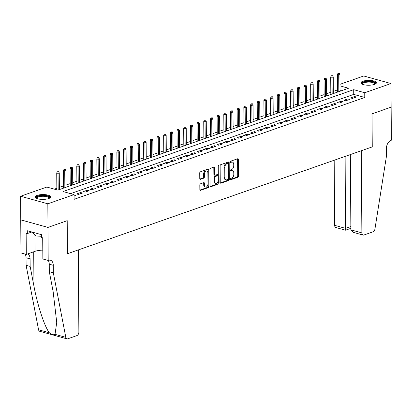 <?xml version="1.0" encoding="UTF-8"?>
<svg xmlns="http://www.w3.org/2000/svg" width="412" height="412" viewBox="0 0 412 412"><rect width="100%" height="100%" fill="white"/><g stroke="black" fill="none" stroke-linecap="round" stroke-linejoin="round"><path stroke-width="0.62" d="M230.365 179.235A0.685 0.438 105.5 0 0 230.828 179.725L237.801 177.278A0.973 0.623 105.5 0 0 238.45 176.125L238.332 159.439A0.973 0.623 105.5 0 0 237.935 158.728A0.973 0.623 105.5 0 0 237.667 158.744L230.699 161.185A0.685 0.438 105.5 0 0 230.71 162.483L231.611 162.168A3.121 1.998 105.5 0 1 232.466 162.122A3.121 1.998 105.5 0 1 233.733 164.398L233.743 165.789A3.121 1.998 105.5 0 1 231.662 169.487L230.761 169.806A0.685 0.438 105.5 0 0 230.772 171.104L231.673 170.784A3.121 1.998 105.5 0 1 232.528 170.743A3.121 1.998 105.5 0 1 233.789 173.019L233.8 174.405A3.121 1.998 105.5 0 1 231.724 178.108L230.823 178.427A0.685 0.438 105.5 0 0 230.365 179.235M37.162 195.386A7.756 2.421 179.6 0 1 45.686 194.701A7.756 2.421 179.6 0 1 50.655 196.926A7.756 2.421 179.6 0 1 48.642 198.574A7.756 2.421 179.6 0 1 40.113 199.259A7.756 2.421 179.6 0 1 35.149 197.034A7.756 2.421 179.6 0 1 37.162 195.386M362.931 81.221A7.756 2.421 179.6 0 1 371.454 80.536A7.756 2.421 179.6 0 1 376.424 82.755A7.756 2.421 179.6 0 1 374.41 84.403A7.756 2.421 179.6 0 1 365.882 85.088A7.756 2.421 179.6 0 1 360.917 82.869A7.756 2.421 179.6 0 1 362.931 81.221M200.464 183.814A0.973 0.623 105.5 0 0 199.815 184.973L199.846 189.649A0.973 0.623 105.5 0 0 200.242 190.359A0.973 0.623 105.5 0 0 200.51 190.349L208.251 187.635A0.973 0.623 105.5 0 0 208.899 186.482L208.781 169.796A0.973 0.623 105.5 0 0 208.39 169.085A0.973 0.623 105.5 0 0 208.122 169.1L200.381 171.809A0.973 0.623 105.5 0 0 199.732 172.968L199.768 178.623A0.973 0.623 105.5 0 0 200.165 179.333A0.973 0.623 105.5 0 0 200.433 179.318L203.744 178.159A0.973 0.623 105.5 0 0 204.393 177L204.373 174.199A2.611 1.669 105.5 0 1 206.829 171.068A2.611 1.669 105.5 0 1 207.885 172.968L207.962 183.953A2.611 1.669 105.5 0 1 205.511 187.079A2.611 1.669 105.5 0 1 204.45 185.179L204.44 183.35A0.973 0.623 105.5 0 0 204.043 182.64A0.973 0.623 105.5 0 0 203.775 182.655L200.464 183.814M339.993 84.316L363.739 75.988L390.973 83.543L391.137 107.151L371.923 113.887L372.154 146.935L67.439 253.725L67.207 220.672L47.993 227.409L47.828 203.801L20.6 196.246L46.829 187.053L57.865 190.117L348.552 88.245L340.003 85.871M390.973 83.543L364.744 92.736L353.702 89.672L63.021 191.544L74.057 194.608L47.828 203.801M74.057 194.608L74.093 199.331L364.774 97.459L364.744 92.736M220.245 182.501A0.973 0.623 105.5 0 0 220.641 183.211A0.973 0.623 105.5 0 0 220.909 183.201L228.65 180.487A0.973 0.623 105.5 0 0 229.299 179.328L229.18 162.647A0.973 0.623 105.5 0 0 228.789 161.937A0.973 0.623 105.5 0 0 228.521 161.952L220.78 164.661A0.973 0.623 105.5 0 0 220.132 165.82L220.245 182.501M218.448 184.061L210.707 186.775A0.973 0.623 105.5 0 1 210.444 186.785A0.973 0.623 105.5 0 1 210.048 186.075L209.929 169.394A0.973 0.623 105.5 0 1 210.578 168.235L213.89 167.076A0.973 0.623 105.5 0 1 214.158 167.061A0.973 0.623 105.5 0 1 214.554 167.772L214.601 174.539A0.973 0.623 105.5 0 0 214.997 175.249A0.973 0.623 105.5 0 0 215.265 175.234L217.464 174.467A0.973 0.623 105.5 0 0 218.113 173.308L218.061 166.263A0.685 0.438 105.5 0 1 218.978 165.943L219.096 182.902A0.973 0.623 105.5 0 1 218.448 184.061L217.711 183.855L210.141 186.512M352.425 98.437L356.432 97.031L354.593 96.521L350.586 97.927L352.425 98.437M345.74 100.78L349.752 99.374L347.908 98.865L343.902 100.27L345.74 100.78M339.061 103.118L343.067 101.718L341.229 101.203L337.217 102.609L339.061 103.118M332.376 105.462L336.388 104.056L334.544 103.546L330.537 104.952L332.376 105.462M325.696 107.805L329.703 106.399L327.864 105.889L323.853 107.295L325.696 107.805M319.012 110.148L323.023 108.742L321.18 108.232L317.173 109.638L319.012 110.148M312.327 112.486L316.339 111.085L314.5 110.57L310.488 111.976L312.327 112.486M305.647 114.83L309.654 113.424L307.816 112.914L303.809 114.32L305.647 114.83M298.963 117.173L302.974 115.767L301.136 115.257L297.124 116.663L298.963 117.173M292.283 119.516L296.29 118.11L294.451 117.6L290.445 119.001L292.283 119.516M285.598 121.854L289.61 120.448L287.767 119.938L283.76 121.344L285.598 121.854M278.919 124.197L282.926 122.791L281.087 122.282L277.075 123.688L278.919 124.197M272.234 126.541L276.246 125.135L274.402 124.625L270.396 126.031L272.234 126.541M265.555 128.884L269.561 127.478L267.723 126.968L263.711 128.369L265.555 128.884M258.87 131.222L262.882 129.816L261.038 129.306L257.031 130.712L258.87 131.222M252.185 133.565L256.197 132.159L254.358 131.649L250.347 133.055L252.185 133.565M245.506 135.909L249.512 134.503L247.674 133.993L243.667 135.399L245.506 135.909M238.821 138.247L242.833 136.846L240.994 136.331L236.982 137.737L238.821 138.247M232.141 140.59L236.148 139.184L234.31 138.674L230.303 140.08L232.141 140.59M225.457 142.933L229.469 141.527L227.625 141.017L223.618 142.423L225.457 142.933M218.777 145.276L222.784 143.87L220.945 143.361L216.933 144.767L218.777 145.276M212.092 147.614L216.104 146.214L214.261 145.699L210.254 147.105L212.092 147.614M205.413 149.958L209.42 148.552L207.581 148.042L203.569 149.448L205.413 149.958M198.728 152.301L202.74 150.895L200.896 150.385L196.89 151.791L198.728 152.301M192.043 154.644L196.055 153.238L194.217 152.728L190.205 154.129L192.043 154.644M185.364 156.982L189.371 155.576L187.532 155.067L183.525 156.472L185.364 156.982M178.679 159.326L182.691 157.92L180.853 157.41L176.841 158.816L178.679 159.326M172 161.669L176.006 160.263L174.168 159.753L170.161 161.159L172 161.669M165.315 164.012L169.327 162.606L167.483 162.096L163.476 163.497L165.315 164.012M158.635 166.35L162.642 164.944L160.804 164.434L156.792 165.84L158.635 166.35M151.951 168.693L155.963 167.287L154.119 166.778L150.112 168.184L151.951 168.693M145.271 171.037L149.278 169.631L147.439 169.121L143.428 170.527L145.271 171.037M138.587 173.375L142.598 171.974L140.755 171.464L136.748 172.865L138.587 173.375M131.902 175.718L135.914 174.312L134.075 173.802L130.063 175.208L131.902 175.718M125.222 178.061L129.229 176.655L127.39 176.145L123.384 177.551L125.222 178.061M118.538 180.405L122.549 178.999L120.711 178.489L116.699 179.895L118.538 180.405M111.858 182.743L115.865 181.342L114.026 180.827L110.019 182.233L111.858 182.743M105.173 185.086L109.185 183.68L107.341 183.17L103.335 184.576L105.173 185.086M98.494 187.429L102.5 186.023L100.662 185.513L96.65 186.919L98.494 187.429M91.809 189.772L95.821 188.366L93.977 187.857L89.971 189.263L91.809 189.772M85.13 192.11L89.136 190.71L87.298 190.195L83.286 191.601L85.13 192.11M78.445 194.454L82.457 193.048L80.613 192.538L76.606 193.944L78.445 194.454M364.774 97.459L353.738 94.394L70.555 193.64M74.062 194.917L75.772 195.391L74.067 195.988M337.5 89.919L333.339 91.376M330.821 92.262L326.659 93.72M324.136 94.6L319.975 96.063M317.456 96.944L313.295 98.401M310.772 99.287L306.61 100.744M304.092 101.63L299.931 103.088M297.407 103.968L293.246 105.431M290.723 106.311L286.567 107.769M284.043 108.655L279.882 110.112M277.358 110.998L273.197 112.455M270.679 113.336L266.518 114.794M263.994 115.679L259.833 117.137M257.315 118.023L253.153 119.48M250.63 120.366L246.469 121.823M243.95 122.704L239.789 124.161M237.266 125.047L233.104 126.505M230.581 127.39L226.425 128.848M223.901 129.728L219.74 131.191M217.217 132.072L213.055 133.529M210.537 134.415L206.376 135.872M203.852 136.758L199.691 138.216M197.173 139.096L193.012 140.559M190.488 141.44L186.327 142.897M183.809 143.783L179.647 145.24M177.124 146.126L172.963 147.584M170.439 148.464L166.283 149.922M163.76 150.807L159.599 152.265M157.075 153.151L152.914 154.608M150.395 155.494L146.234 156.951M143.711 157.832L139.55 159.29M137.031 160.175L132.87 161.633M130.346 162.519L126.185 163.976M123.667 164.857L119.506 166.319M116.982 167.2L112.821 168.657M110.298 169.543L106.141 171.001M103.618 171.886L99.457 173.344M96.933 174.225L92.772 175.687M90.254 176.568L86.093 178.025M83.569 178.911L79.408 180.368M76.89 181.254L72.728 182.712M70.205 183.592L66.044 185.055M63.525 185.936L59.364 187.393M56.841 188.279L54.363 189.144M341.048 90.877L340.034 90.594M47.993 227.409L20.765 219.853L20.6 196.246M353.738 94.394L353.702 89.672M354.593 96.521L354.603 97.675M347.908 98.865L347.919 100.018M341.229 101.203L341.234 102.356M334.544 103.546L334.554 104.7M327.864 105.889L327.87 107.043M321.18 108.232L321.19 109.381M314.5 110.57L314.505 111.724M307.816 112.914L307.826 114.067M301.136 115.257L301.141 116.411M294.451 117.6L294.462 118.749M287.767 119.938L287.777 121.092M281.087 122.282L281.092 123.435M274.402 124.625L274.413 125.778M267.723 126.968L267.728 128.117M261.038 129.306L261.048 130.46M254.358 131.649L254.364 132.803M247.674 133.993L247.684 135.146M240.994 136.331L240.999 137.484M234.31 138.674L234.32 139.828M227.625 141.017L227.635 142.171M220.945 143.361L220.95 144.509M214.261 145.699L214.271 146.852M207.581 148.042L207.586 149.196M200.896 150.385L200.907 151.539M194.217 152.728L194.222 153.877M187.532 155.067L187.542 156.22M180.853 157.41L180.858 158.563M174.168 159.753L174.178 160.907M167.483 162.096L167.493 163.245M160.804 164.434L160.809 165.588M154.119 166.778L154.129 167.931M147.439 169.121L147.445 170.274M140.755 171.464L140.765 172.613M134.075 173.802L134.08 174.956M127.39 176.145L127.401 177.299M120.711 178.489L120.716 179.637M114.026 180.827L114.036 181.98M107.341 183.17L107.352 184.324M100.662 185.513L100.667 186.667M93.977 187.857L93.987 189.005M87.298 190.195L87.303 191.348M80.613 192.538L80.623 193.692M232.528 170.743L231.791 170.537A3.121 1.998 105.5 0 0 230.936 170.583L231.673 170.784M230.329 170.795L230.936 170.583M232.466 162.122L231.729 161.921A3.121 1.998 105.5 0 0 230.875 161.962L231.611 162.168M230.267 162.173L230.875 161.962M230.385 179.416L237.065 177.078A0.973 0.623 105.5 0 0 237.714 175.919L237.595 159.238A0.973 0.623 105.5 0 0 237.503 158.8M220.338 182.938L227.913 180.281A0.973 0.623 105.5 0 0 228.562 179.127L228.444 162.441A0.973 0.623 105.5 0 0 228.356 162.009M227.918 179.441A0.685 0.438 105.5 0 0 228.372 178.633L228.269 163.986A0.685 0.438 105.5 0 0 227.805 163.502L226.858 163.832A3.121 1.998 105.5 0 0 224.777 167.535L224.849 177.546A3.121 1.998 105.5 0 0 226.111 179.817A3.121 1.998 105.5 0 0 226.966 179.776L227.918 179.441M227.414 163.389A0.685 0.438 105.5 0 0 227.069 163.296L227.805 163.502M226.111 179.817L225.374 179.611A3.121 1.998 105.5 0 1 224.113 177.34L224.04 167.329A3.121 1.998 105.5 0 1 226.121 163.631L227.069 163.296M214.997 175.249L214.261 175.043A0.973 0.623 105.5 0 1 213.864 174.333L213.818 167.571A0.973 0.623 105.5 0 0 213.725 167.133M217.711 183.855A0.973 0.623 105.5 0 0 218.365 182.701L218.247 165.737A0.685 0.438 105.5 0 0 218.242 165.681M214.652 181.558A2.611 1.669 105.5 0 0 215.708 183.458A2.611 1.669 105.5 0 0 218.159 180.332L218.133 176.46A0.973 0.623 105.5 0 0 217.737 175.749A0.973 0.623 105.5 0 0 217.469 175.764L215.275 176.532A0.973 0.623 105.5 0 0 214.626 177.69L214.652 181.558L213.916 181.357A2.611 1.669 105.5 0 0 214.971 183.258L215.708 183.458M217.737 175.749L217 175.548A0.973 0.623 105.5 0 0 216.733 175.558L217.469 175.764M213.916 181.357L213.89 177.484A0.973 0.623 105.5 0 1 214.539 176.331L216.733 175.558M205.511 187.079L204.774 186.878A2.611 1.669 105.5 0 1 203.713 184.978L203.703 183.144A0.973 0.623 105.5 0 0 203.61 182.712M206.829 171.068L206.093 170.862A2.611 1.669 105.5 0 0 203.641 173.993L204.373 174.199M199.861 179.055L203.008 177.953A0.973 0.623 105.5 0 0 203.657 176.794L203.641 173.993M199.938 190.087L207.514 187.429A0.973 0.623 105.5 0 0 208.163 186.275L208.045 169.59A0.973 0.623 105.5 0 0 207.957 169.157M339.354 73.362L337.948 73.393L339.354 73.362L339.921 74.577L338.721 74.999L337.397 74.634L337.516 92.113M338.685 73.594L338.834 91.649M339.921 74.577L340.039 91.227M337.397 74.634L337.948 73.393M362.246 84.213A6.71 2.096 179.6 0 1 362.117 83.162A6.71 2.096 179.6 0 1 370.1 81.509A6.71 2.096 179.6 0 1 375.234 83.971A6.71 2.096 179.6 0 1 375.111 84.12M374.843 84.239A6.211 1.942 -0.4 0 0 374.889 83.996A6.211 1.942 -0.4 0 0 369.332 82.106A6.211 1.942 -0.4 0 0 362.606 83.667A6.211 1.942 -0.4 0 0 362.467 84.084A6.211 1.942 -0.4 0 0 362.514 84.326M376.305 83.188A7.704 2.405 -0.4 0 0 368.961 81.159A7.704 2.405 -0.4 0 0 361.144 83.106A7.704 2.405 -0.4 0 0 361.041 83.291M36.483 198.378A6.71 2.096 179.6 0 1 36.349 197.333A6.71 2.096 179.6 0 1 44.331 195.674A6.71 2.096 179.6 0 1 49.466 198.136A6.71 2.096 179.6 0 1 49.342 198.285M49.074 198.404A6.211 1.942 -0.4 0 0 49.121 198.162A6.211 1.942 -0.4 0 0 43.564 196.272A6.211 1.942 -0.4 0 0 36.838 197.832A6.211 1.942 -0.4 0 0 36.699 198.249A6.211 1.942 -0.4 0 0 36.745 198.491M50.537 197.353A7.704 2.405 -0.4 0 0 43.193 195.329A7.704 2.405 -0.4 0 0 35.381 197.271A7.704 2.405 -0.4 0 0 35.272 197.461M32.666 232.224L32.666 232.78L35.942 235.958L41.524 236.297M35.921 233.125L35.942 235.958M334.183 160.242L334.642 225.333L345.642 228.387L350.844 226.564M345.138 156.4L345.457 229.906M391.168 107.141L372.026 113.851L372.257 146.899L361.298 150.74L361.87 232.888A2.982 1.911 105.5 0 0 363.075 235.061A2.982 1.911 105.5 0 0 363.894 235.02L373.014 231.822A2.982 1.911 105.5 0 0 374.946 228.99L386.456 156.122L386.399 148.567A6.958 4.455 -74.5 0 1 391.034 140.317L391.4 140.188L391.137 107.13M350.344 154.577L350.869 229.839L361.87 232.888M350.859 228.336L345.544 230.195L335.847 227.506A2.982 1.911 -74.5 0 1 334.642 225.333M363.075 235.061L353.383 232.373L350.869 229.839M78.295 249.919L78.867 332.072A2.982 1.911 105.5 0 1 76.884 335.605L67.764 338.803A2.982 1.911 105.5 0 1 66.945 338.844A2.982 1.911 105.5 0 1 65.802 337.33L53.333 272.862L53.282 265.313A6.958 4.455 105.5 0 0 50.465 260.245A6.958 4.455 105.5 0 0 48.559 260.338L48.194 260.466L47.962 227.419L67.105 220.708L67.336 253.761L78.295 249.919M66.945 338.844L39.717 331.289A2.982 1.911 -74.5 0 1 38.574 329.775L26.105 265.307L30.138 266.425L33.959 286.196C37.415 305.034 44.676 327.02 49.342 332.762C51.758 334.662 53.653 335.188 55.033 334.343L56.727 322.364L53.127 291.511L49.306 271.745L49.255 264.19A6.958 4.455 105.5 0 0 48.225 260.456M49.306 271.745L53.333 272.862M26.105 265.307L26.054 257.757A6.958 4.455 105.5 0 0 25.039 254.044M27.619 253.931A6.958 4.455 105.5 0 1 30.081 258.875L30.138 266.425M47.962 227.419L20.734 219.864L20.961 252.911L26.296 254.395L26.152 233.243L27.326 233.568L31.832 231.992M48.194 260.466L42.858 258.988L42.709 237.837L41.53 237.508L41.509 234.675L27.305 230.735L27.326 233.568M26.296 254.395L35.02 251.335A11.186 3.497 179.6 0 1 42.796 250.146M332.669 75.705L331.263 75.736L332.669 75.705L333.241 76.92L332.036 77.343L330.712 76.972L330.836 94.456M332 75.937L332.154 93.993M333.241 76.92L333.354 93.57M330.712 76.972L331.263 75.736M325.99 78.043L324.584 78.074L325.99 78.043L326.556 79.264L325.356 79.681L324.028 79.315L324.151 96.794M325.32 78.28L325.47 96.336M326.556 79.264L326.675 95.914M324.028 79.315L324.584 78.074M319.305 80.386L317.899 80.417L319.305 80.386L319.877 81.602L318.672 82.024L317.348 81.658L317.472 99.138M318.636 80.623L318.79 98.674M319.877 81.602L319.99 98.252M317.348 81.658L317.899 80.417M312.62 82.73L311.22 82.76L312.62 82.73L313.192 83.945L311.992 84.367L310.663 83.996L310.787 101.481M311.956 82.961L312.105 101.017M313.192 83.945L313.311 100.595M310.663 83.996L311.22 82.76M305.941 85.073L304.535 85.104L305.941 85.073L306.513 86.288L305.307 86.711L303.984 86.34L304.102 103.824M305.271 85.305L305.426 103.361M306.513 86.288L306.626 102.938M303.984 86.34L304.535 85.104M299.256 87.411L297.855 87.442L299.256 87.411L299.828 88.626L298.623 89.049L297.299 88.683L297.423 106.162M298.592 87.648L298.741 105.704M299.828 88.626L299.946 105.281M297.299 88.683L297.855 87.442M292.577 89.754L291.171 89.785L292.577 89.754L293.143 90.97L291.943 91.392L290.62 91.026L290.738 108.505M291.907 89.991L292.057 108.042M293.143 90.97L293.262 107.62M290.62 91.026L291.171 89.785M285.892 92.097L284.491 92.128L285.892 92.097L286.464 93.313L285.258 93.735L283.935 93.364L284.059 110.849M285.222 92.329L285.377 110.385M286.464 93.313L286.577 109.963M283.935 93.364L284.491 92.128M279.212 94.441L277.806 94.466L279.212 94.441L279.779 95.656L278.579 96.078L277.255 95.708L277.374 113.187M278.543 94.672L278.692 112.728M279.779 95.656L279.897 112.306M277.255 95.708L277.806 94.466M272.528 96.779L271.122 96.81L272.528 96.779L273.099 97.994L271.894 98.416L270.571 98.051L270.694 115.53M271.858 97.016L272.013 115.066M273.099 97.994L273.213 114.649M270.571 98.051L271.122 96.81M265.848 99.122L264.442 99.153L265.848 99.122L266.415 100.337L265.215 100.76L263.886 100.394L264.01 117.873M265.179 99.359L265.328 117.41M266.415 100.337L266.533 116.987M263.886 100.394L264.442 99.153M259.163 101.465L257.757 101.496L259.163 101.465L259.735 102.681L258.53 103.103L257.206 102.732L257.33 120.216M258.494 101.697L258.648 119.753M259.735 102.681L259.848 119.331M257.206 102.732L257.757 101.496M252.479 103.809L251.078 103.834L252.479 103.809L253.05 105.024L251.85 105.441L250.522 105.075L250.645 122.555M251.814 104.04L251.964 122.096M253.05 105.024L253.169 121.674M250.522 105.075L251.078 103.834M245.799 106.147L244.393 106.178L245.799 106.147L246.371 107.362L245.166 107.784L243.842 107.419L243.961 124.898M245.13 106.384L245.284 124.434M246.371 107.362L246.484 124.017M243.842 107.419L244.393 106.178M239.115 108.49L237.714 108.521L239.115 108.49L239.686 109.705L238.481 110.128L237.157 109.762L237.281 127.241M238.45 108.727L238.6 126.778M239.686 109.705L239.805 126.355M237.157 109.762L237.714 108.521M232.435 110.833L231.029 110.864L232.435 110.833L233.001 112.049L231.802 112.471L230.478 112.1L230.596 129.584M231.765 111.065L231.915 129.121M233.001 112.049L233.12 128.698M230.478 112.1L231.029 110.864M225.75 113.176L224.349 113.202L225.75 113.176L226.322 114.392L225.117 114.809L223.793 114.443L223.917 131.922M225.081 113.408L225.235 131.464M226.322 114.392L226.435 131.042M223.793 114.443L224.349 113.202M219.071 115.515L217.665 115.545L219.071 115.515L219.637 116.73L218.437 117.152L217.114 116.787L217.232 134.266M218.401 115.751L218.551 133.802M219.637 116.73L219.756 133.38M217.114 116.787L217.665 115.545M212.386 117.858L210.98 117.889L212.386 117.858L212.958 119.073L211.753 119.495L210.429 119.125L210.553 136.609M211.717 118.09L211.871 136.145M212.958 119.073L213.071 135.723M210.429 119.125L210.98 117.889M205.706 120.201L204.3 120.232L205.706 120.201L206.273 121.416L205.073 121.839L203.744 121.468L203.868 138.952M205.037 120.433L205.186 138.489M206.273 121.416L206.391 138.066M203.744 121.468L204.3 120.232M199.022 122.539L197.616 122.57L199.022 122.539L199.593 123.755L198.388 124.177L197.065 123.811L197.188 141.29M198.352 122.776L198.507 140.832M199.593 123.755L199.707 140.41M197.065 123.811L197.616 122.57M192.337 124.882L190.936 124.913L192.337 124.882L192.909 126.098L191.709 126.52L190.38 126.154L190.504 143.633M191.673 125.119L191.822 143.17M192.909 126.098L193.027 142.748M190.38 126.154L190.936 124.913M185.657 127.226L184.252 127.257L185.657 127.226L186.229 128.441L185.024 128.863L183.701 128.493L183.819 145.977M184.988 127.457L185.143 145.513M186.229 128.441L186.342 145.091M183.701 128.493L184.252 127.257M178.973 129.569L177.572 129.595L178.973 129.569L179.544 130.784L178.339 131.207L177.016 130.836L177.139 148.315M178.308 129.801L178.458 147.857M179.544 130.784L179.663 147.434M177.016 130.836L177.572 129.595M172.293 131.907L170.887 131.938L172.293 131.907L172.86 133.122L171.66 133.545L170.336 133.179L170.455 150.658M171.624 132.144L171.773 150.195M172.86 133.122L172.978 149.777M170.336 133.179L170.887 131.938M165.609 134.25L164.208 134.281L165.609 134.25L166.18 135.466L164.975 135.888L163.652 135.522L163.775 153.001M164.939 134.487L165.094 152.538M166.18 135.466L166.293 152.116M163.652 135.522L164.208 134.281M158.929 136.593L157.523 136.624L158.929 136.593L159.495 137.809L158.296 138.231L156.972 137.86L157.09 155.345M158.26 136.825L158.409 154.881M159.495 137.809L159.614 154.459M156.972 137.86L157.523 136.624M152.244 138.937L150.838 138.962L152.244 138.937L152.816 140.152L151.611 140.569L150.287 140.204L150.411 157.683M151.575 139.168L151.729 157.224M152.816 140.152L152.929 156.802M150.287 140.204L150.838 138.962M145.565 141.275L144.159 141.306L145.565 141.275L146.131 142.49L144.931 142.912L143.603 142.547L143.726 160.026M144.895 141.512L145.045 159.562M146.131 142.49L146.25 159.145M143.603 142.547L144.159 141.306M138.88 143.618L137.474 143.649L138.88 143.618L139.452 144.833L138.247 145.256L136.923 144.89L137.047 162.369M138.211 143.855L138.365 161.906M139.452 144.833L139.565 161.483M136.923 144.89L137.474 143.649M132.195 145.961L130.795 145.992L132.195 145.961L132.767 147.177L131.567 147.599L130.238 147.228L130.362 164.712M131.531 146.193L131.68 164.249M132.767 147.177L132.885 163.827M130.238 147.228L130.795 145.992M125.516 148.305L124.11 148.33L125.516 148.305L126.087 149.52L124.882 149.937L123.559 149.571L123.677 167.051M124.846 148.536L125.001 166.592M126.087 149.52L126.201 166.17M123.559 149.571L124.11 148.33M118.831 150.643L117.43 150.674L118.831 150.643L119.403 151.858L118.198 152.28L116.874 151.915L116.998 169.394M118.167 150.88L118.316 168.93M119.403 151.858L119.521 168.513M116.874 151.915L117.43 150.674M112.152 152.986L110.746 153.017L112.152 152.986L112.718 154.201L111.518 154.624L110.195 154.258L110.313 171.737M111.482 153.218L111.631 171.274M112.718 154.201L112.837 170.851M110.195 154.258L110.746 153.017M105.467 155.329L104.066 155.36L105.467 155.329L106.038 156.545L104.833 156.967L103.51 156.596L103.633 174.08M104.797 155.561L104.952 173.617M106.038 156.545L106.152 173.195M103.51 156.596L104.066 155.36M98.787 157.667L97.381 157.698L98.787 157.667L99.354 158.888L98.154 159.305L96.83 158.939L96.949 176.418M98.118 157.904L98.267 175.96M99.354 158.888L99.472 175.538M96.83 158.939L97.381 157.698M92.103 160.011L90.697 160.041L92.103 160.011L92.674 161.226L91.469 161.648L90.146 161.283L90.269 178.762M91.433 160.247L91.588 178.298M92.674 161.226L92.788 177.876M90.146 161.283L90.697 160.041M85.423 162.354L84.017 162.385L85.423 162.354L85.99 163.569L84.79 163.991L83.461 163.621L83.585 181.105M84.754 162.585L84.903 180.641M85.99 163.569L86.108 180.219M83.461 163.621L84.017 162.385M78.738 164.697L77.332 164.728L78.738 164.697L79.31 165.912L78.105 166.335L76.781 165.964L76.905 183.448M78.069 164.929L78.223 182.985M79.31 165.912L79.423 182.562M76.781 165.964L77.332 164.728M72.054 167.035L70.653 167.066L72.054 167.035L72.625 168.25L71.425 168.673L70.097 168.307L70.22 185.786M71.389 167.272L71.539 185.323M72.625 168.25L72.744 184.906M70.097 168.307L70.653 167.066M65.374 169.378L63.968 169.409L65.374 169.378L65.946 170.594L64.741 171.016L63.417 170.65L63.536 188.13M64.705 169.615L64.859 187.666M65.946 170.594L66.059 187.244M63.417 170.65L63.968 169.409M58.689 171.722L57.289 171.752L58.689 171.722L59.261 172.937L58.056 173.359L56.732 172.988L56.851 189.834M58.025 171.953L58.174 190.009M59.261 172.937L59.38 189.587M56.732 172.988L57.289 171.752M230.488 179.627L230.828 179.725M230.365 162.39L230.71 162.483M230.426 171.006L230.772 171.104M237.595 159.238L238.332 159.439M237.714 175.919L238.45 176.125M237.065 177.078L237.801 177.278M228.444 162.441L229.18 162.647M228.562 179.127L229.299 179.328M227.913 180.281L228.65 180.487M220.42 183.062L220.909 183.201M226.121 163.631L226.858 163.832M224.04 167.329L224.777 167.535M224.113 177.34L224.849 177.546M210.218 186.636L210.707 186.775M213.818 167.571L214.554 167.772M213.864 174.333L214.601 174.539M218.247 165.737L218.978 165.943M218.365 182.701L219.096 182.902M214.539 176.331L215.275 176.532M213.89 177.484L214.626 177.69M203.703 183.144L204.44 183.35M203.713 184.978L204.45 185.179M203.657 176.794L204.393 177M203.008 177.953L203.744 178.159M199.944 179.184L200.433 179.318M208.045 169.59L208.781 169.796M208.163 186.275L208.899 186.482M207.514 187.429L208.251 187.635M200.021 190.21L200.51 190.349M49.255 264.19L53.282 265.313M30.081 258.875L26.054 257.757M38.574 329.775L49.342 332.762M55.033 334.343L65.802 337.33M33.959 286.196L33.717 251.794M34.902 234.948L35.02 251.335M227.259 163.286L227.996 163.492"/></g></svg>
